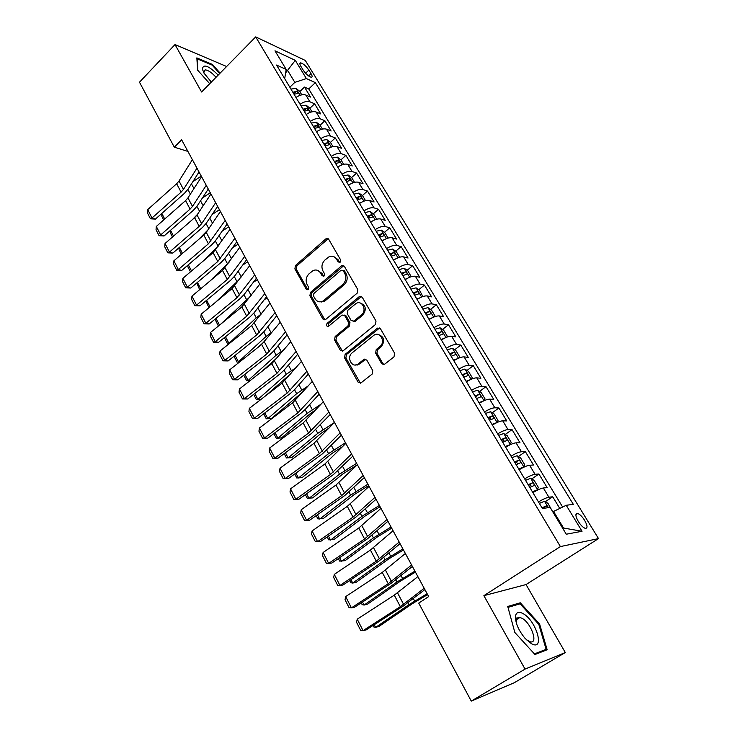 <?xml version="1.0" encoding="UTF-8"?>
<svg xmlns="http://www.w3.org/2000/svg" width="738" height="738" viewBox="0 0 738 738"><rect width="100%" height="100%" fill="white"/><g stroke="black" fill="none" stroke-linecap="round" stroke-linejoin="round"><path stroke-width="1.11" d="M340.144 262.221L340.578 259.804L328.696 239.269L325.873 238.854L295.477 265.523L294.877 268.881L306.279 289.305L308.216 289.647L308.641 287.276L307.146 284.61C305.375 280.588 306.021 276.971 309.084 273.761L313.096 270.578C316.168 269.333 318.659 270.154 320.56 273.051L322.072 275.717L324.047 276.049L324.471 273.65L322.958 270.984C321.15 266.944 321.796 263.3 324.914 260.044L329.083 256.759C332.183 255.542 334.683 256.363 336.593 259.232L338.133 261.907L340.144 262.221M517.956 618.721L517.32 618.167M584.634 520.355C582.181 516.545 579.847 514.248 577.642 513.464C575.151 513.436 575.363 516.093 578.278 521.415C580.732 525.244 583.066 527.55 585.28 528.353C587.789 528.353 587.568 525.687 584.634 520.355M381.611 363.576L384.646 364.221L394 356.841L394.646 353.271L380.457 328.761L377.533 328.115L345.135 354.341L344.517 357.81L358.105 382.155L361.066 382.828L372.164 374.065L372.745 370.587L366.795 360.079L363.825 359.452L358.364 363.816C352.349 368.945 345.956 357.441 352.192 352.801L373.686 335.439C379.812 330.449 386.195 341.952 379.849 346.639L376.242 349.526L375.596 353.05L381.611 363.576L383.871 364.609M365.91 359.212L363.816 359.452L365.162 359.591L359.738 363.935L358.382 363.797M483.888 595.667L525.05 669.098L471.278 701.1L514.312 682.715L565.308 652.54L526.046 584.561L598.518 538.602L560.4 546.572L483.888 595.667L526.046 584.561M226.621 66.503L175.007 44.566L201.585 91.992L255.708 36.9L560.4 546.572M175.007 44.566L139.482 82.204L174.306 147.166L187.922 151.419M471.278 701.1L418.741 603.103L428.667 596.562L181.64 139.814L174.306 147.166M357.201 293.124L357.829 289.637L344.332 266.307L341.888 265.551L310.486 292.368L309.877 295.763L322.829 318.954L325.412 319.674L357.201 293.124M362.173 297.146L376.011 321.058L375.374 324.591L343.05 350.845L340.246 350.172L334.545 339.95L335.163 336.5L347.985 325.947L348.604 322.478L344.784 315.735L342.118 315.025L328.493 326.316C326.51 326.464 326.039 325.495 327.082 323.41L359.489 296.436L362.173 297.146M559.773 508.427L552.716 496.775L545.271 501.739M538.463 501.914C543.067 499.192 546.554 497.624 548.906 497.209L543.334 487.993L547.172 487.624L538.925 474.017L531.711 478.944M524.635 478.851C529.192 476.139 532.67 474.626 535.05 474.294L529.58 465.235L533.482 465.023L525.373 451.647L518.362 456.527M511.037 456.176C515.548 453.473 519.017 451.997 521.434 451.757L516.046 442.846L520.004 442.791L512.034 429.627L505.216 434.479M497.67 433.879C502.135 431.186 505.595 429.756 508.03 429.59L502.735 420.826L506.757 420.928L498.906 407.976L492.283 412.782M484.515 411.942C488.943 409.258 492.384 407.874 494.857 407.791L489.645 399.166L493.722 399.406L486.001 386.666L479.543 391.444M471.582 390.365C475.955 387.69 479.396 386.343 481.896 386.343L476.766 377.856L480.89 378.243L473.298 365.697L467.006 370.448M458.851 369.138C463.187 366.463 466.619 365.162 469.137 365.236L464.091 356.888L468.27 357.404L460.798 345.061L454.663 349.784M446.324 348.244C450.623 345.587 454.036 344.323 456.582 344.471L451.619 336.251L455.844 336.906L448.492 324.757L442.505 329.443M433.999 327.69C438.252 325.034 441.665 323.816 444.23 324.028L439.341 315.938L443.621 316.722L436.37 304.757L430.531 309.416M421.868 307.451C426.084 304.812 429.479 303.632 432.071 303.908L427.256 295.947L431.582 296.851L424.442 285.08L418.741 289.711M409.931 287.534C414.101 284.905 417.487 283.761 420.097 284.102L415.365 276.261L419.728 277.285L412.699 265.689L407.127 270.302M398.169 267.931C402.302 265.302 405.688 264.195 408.317 264.601L403.649 256.889L408.059 258.023L401.14 246.603L395.688 251.188M390.67 255.413L391.527 254.693M386.592 248.623C390.688 246.003 394.055 244.933 396.712 245.403L392.118 237.802L396.564 239.057L389.747 227.811L384.415 232.369M379.415 236.64L380.476 235.736M375.199 229.61C379.249 227 382.616 225.966 385.282 226.492L380.753 219.011L385.236 220.367L378.529 209.288L373.308 213.826M368.327 218.153L369.507 217.129M363.972 210.893C367.985 208.291 371.343 207.286 374.028 207.867L369.572 200.496L374.092 201.963L367.478 191.05L362.367 195.561M357.893 199.509L358.659 198.836M352.912 192.443C356.897 189.86 360.236 188.882 362.939 189.528L358.548 182.268L363.105 183.836L356.592 173.079L351.583 177.572M342.026 174.279C345.965 171.705 349.295 170.755 352.017 171.456L347.69 164.306L352.275 165.967L345.864 155.377L340.956 159.842L337.34 157.129L332.303 158.061M331.297 156.382C335.2 153.818 338.521 152.904 341.251 153.652L336.989 146.604L341.611 148.366L335.292 137.923L330.44 142.406M320.726 138.753C324.6 136.189 327.903 135.312 330.652 136.106L326.454 129.159L331.104 131.013L324.868 120.728L320.089 125.22M310.301 121.373C314.148 118.827 317.441 117.969 320.2 118.818L316.067 111.973L320.744 113.92L314.6 103.781L309.905 101.779C307.137 100.885 303.844 101.706 300.034 104.252M309.877 108.283L314.6 103.781M300.919 66.402L303.134 70.018C305.938 74.068 308.641 76.484 311.261 77.269C312.478 77.213 312.405 76.014 311.049 73.68L308.853 70.082C306.049 66.042 303.336 63.634 300.717 62.85C299.517 62.905 299.591 64.086 300.919 66.402M598.518 538.602L305.292 60.451L255.708 36.9M562.642 528.196L563.555 528.039L553.555 511.462L566.221 505.281L573.325 504.34L315.338 82.628L306.381 78.569L294.831 82.37L289.831 87.232M566.221 505.281L582.042 531.259L566.277 534.22L550.133 507.43L542.384 508.454L276.538 65.055L286.187 69.427L274.979 50.83L295.292 60.359L306.381 78.569M562.633 507.034L308.761 88.957L304.48 87.075L310.532 97.065L305.827 95.036C303.05 94.123 299.766 94.934 295.975 97.471M320.2 118.818L324.868 120.728M330.652 136.106L335.292 137.923M341.251 153.652L345.864 155.377M352.017 171.456L356.592 173.079M362.939 189.528L367.478 191.05M374.028 207.867L378.529 209.288M385.282 226.492L389.747 227.811M396.712 245.403L401.14 246.603M408.317 264.601L412.699 265.689M420.097 284.102L424.442 285.08M432.071 303.908L436.37 304.757M444.23 324.028L448.492 324.757M456.582 344.471L460.798 345.061M469.137 365.236L473.298 365.697M481.896 386.343L486.001 386.666M494.857 407.791L498.906 407.976M508.03 429.59L512.034 429.627M521.434 451.757L525.373 451.647M535.05 474.294L538.925 474.017M548.906 497.209L552.716 496.775M553.555 511.462L552.845 511.932M294.831 82.37L287.792 70.691L286.132 69.944M285.837 72.61L295.292 60.359M284.693 78.652L286.187 69.427M525.05 669.098L565.308 652.54M299.812 91.577L304.48 87.075M308.761 88.957L315.338 82.628M316.067 111.973C313.299 111.106 310.006 111.945 306.178 114.501L306.288 114.418M326.454 129.159C323.705 128.347 320.393 129.215 316.537 131.77M336.989 146.604C334.259 145.838 330.947 146.733 327.045 149.297M347.69 164.306C344.969 163.587 341.648 164.509 337.709 167.092M358.548 182.268C355.845 181.603 352.506 182.563 348.539 185.146M369.572 200.496C366.878 199.887 363.53 200.884 359.526 203.476M380.753 219.011C378.087 218.457 374.729 219.481 370.688 222.092M392.118 237.802C389.461 237.313 386.094 238.374 382.016 240.985M403.649 256.889C401.011 256.455 397.634 257.544 393.52 260.173M415.365 276.261C412.745 275.892 409.359 277.027 405.199 279.656M427.256 295.947C424.664 295.643 421.269 296.805 417.071 299.453M364.84 359.019L364.24 359.489M358.779 363.862L357.284 365.061M439.341 315.938C436.767 315.698 433.363 316.906 429.129 319.554M451.619 336.251C449.064 336.085 445.651 337.321 441.37 339.987M464.091 356.888C461.564 356.786 458.132 358.068 453.815 360.744M476.766 377.856C474.257 377.828 470.826 379.157 466.462 381.832M489.645 399.166C487.163 399.221 483.722 400.586 479.313 403.271M502.735 420.826C500.281 420.955 496.831 422.367 492.384 425.06M516.046 442.846C513.62 443.058 510.161 444.516 505.668 447.21M529.58 465.235C527.181 465.53 523.712 467.034 519.174 469.737M543.334 487.993C540.972 488.381 537.495 489.931 532.901 492.643M582.042 531.259L563.555 528.039M220.127 73.117L212.433 64.446L196.843 57.896L197.646 70.147L209.721 83.708M547.153 649.744L539.607 624.034L520.299 602.789L507.735 606.461L514.847 632.475L534.976 654.523L547.153 649.744M211.898 64.999L212.433 64.446M517.375 604.625L520.299 602.789M538.851 624.496L539.607 624.034M339.701 262.488L337.958 259.545L333.521 256.529M317.405 270.293L321.943 273.337L323.668 276.289M328.235 238.715L296.888 265.818L296.289 269.176L307.894 289.859M343.779 265.68L311.888 292.626L311.279 296.012L324.895 319.905M343.124 270.56L341.113 270.228L313.881 293.503L313.456 295.883L315.043 298.715C317.082 301.824 319.739 302.608 323.004 301.067L342.783 284.471C345.974 281.206 346.629 277.516 344.766 273.401L343.124 270.56L344.489 270.855L342.912 270.265M319.877 301.87L324.388 301.307L325.421 300.587L324.037 300.348M344.489 270.855L346.131 273.697C347.995 277.802 347.33 281.482 344.148 284.748L325.421 300.587M344.083 314.988L346.15 315.956L349.969 322.681L349.351 326.15L336.537 336.676L335.919 340.126L342.432 351.15M361.5 296.427L328.465 323.613L328.345 326.399M361.463 314.849C367.404 310.366 361.961 299.397 355.919 303.604L347.875 310.218L347.257 313.687L351.085 320.43L353.834 321.113L361.463 314.849L362.81 315.071C366.804 309.305 365.937 305.292 360.227 303.014M353.179 321.408L355.19 321.325L354.009 320.984M362.81 315.071L355.365 321.196M378.28 334.508C384.323 336.759 385.291 340.855 381.177 346.795L377.57 349.683L376.934 353.207L382.939 363.714M355.338 364.996L359.738 363.935M379.655 327.949L346.509 354.489L345.882 357.958L360.412 383.179M301.777 94.833L299.554 91.152L295.938 88.357L290.938 89.086M192.803 181.742L201.262 176.087M294.065 94.289L298.17 93.292L296.676 91.3L292.857 92.268M293.715 93.708L296.676 91.3M163.679 219.942L161.871 216.437L161.733 213.485M161.797 213.42L164.703 219.038M196.972 168.163L183.467 189.417L181.096 192.138L151.991 218.014L155.404 219.103L184.426 193.347L187.996 189.279L199.039 171.982M192.378 159.676L179.011 181.013L176.65 183.744L147.701 209.629L151.991 218.014L150.441 218.799L147.452 212.941L147.701 209.629M155.404 219.103L150.441 218.799M218.19 75.092C208.586 65.627 203.31 63.616 202.369 69.058L204.011 73.163L211.336 82.066M216.031 77.287C211.834 72.61 208.199 70.138 205.136 69.87L203.771 72.711M197.839 70.359L197.074 58.772L212.175 65.11L219.684 73.569M522.855 613.499C518.842 611.442 516.406 612.208 515.558 615.815C515.124 622.558 518.325 630.114 525.161 638.481L531.397 643.674C545.483 651.599 536.24 620.169 522.855 613.499M526.295 639.689L530.29 641.829C538.648 643.997 530.973 622.669 521.978 618.269L519.939 617.485C518.03 617.162 516.868 618.02 516.452 620.058L516.665 624.071M517.264 618.213L517.901 618.758M542.135 651.719L546.12 649.329L534.413 653.905M507.993 607.383L520.115 603.822L538.823 624.413L546.12 649.329M312.017 111.825L309.674 107.951L306.067 105.174L301.058 105.949M202.397 198.015L210.275 192.766M192.535 219.518L197.452 214.389M304.222 111.235L308.318 110.202L306.833 108.182L302.995 109.187M303.844 110.599L306.833 108.182M172.48 237.018L170.423 233.023L170.321 230.496M170.524 230.311L173.522 236.114M322.405 129.067L319.951 124.999L316.334 122.24L311.316 123.071M212.166 214.481L219.426 209.675M198.651 239.472L207.802 230.072M314.536 128.43L318.622 127.37L317.137 125.312L313.29 126.346M314.111 127.729L317.137 125.312M181.41 254.324L179.094 249.831L179.02 247.737M179.371 247.433L182.461 253.42M332.949 146.567L330.375 142.286L326.759 139.556L321.731 140.441M222.138 231.142L228.697 226.824M327.58 148.938L326.999 149.214M204.592 259.859L218.411 245.92M324.997 145.875L329.074 144.777L327.589 142.692L323.733 143.762M324.536 145.109L327.589 142.692M190.469 271.87L187.886 266.87L187.83 265.228M188.338 264.794L191.529 270.975M232.313 247.996L238.097 244.204M338.465 166.585L337.644 166.972M210.321 280.717L229.029 262.294M343.65 164.325L340.947 159.832M335.606 163.578L339.683 162.452L338.198 160.34L334.323 161.438M335.107 162.747L338.198 160.34M199.647 289.674L196.76 282.958M197.433 282.405L200.718 288.77M206.253 185.312L192.489 206.409L190.081 209.122L160.663 234.952L164.057 235.976L193.402 210.265L197.009 206.216L208.273 189.057M201.594 176.705L187.959 197.885L185.57 200.607L156.308 226.455L160.663 234.952L159.076 235.699L156.041 229.758L156.308 226.455M164.057 235.976L159.076 235.699M215.662 202.719L201.631 223.651L199.186 226.345L169.445 252.128L172.83 253.088L202.498 227.424L206.16 223.393L217.636 206.372M210.939 193.983L197.046 214.998L194.62 217.701L165.035 243.512L169.445 252.128L167.83 252.83L164.749 246.806L165.035 243.512M172.83 253.088L167.83 252.83M225.21 220.367L208.42 243.808L178.356 269.545L181.723 270.44L211.714 244.822L215.431 240.819L227.138 223.928M220.413 211.511L206.253 232.359L203.789 235.044L173.882 260.809L178.356 269.545L176.705 270.209L173.587 264.103L173.882 260.809M181.723 270.44L176.705 270.209M234.896 238.282L217.793 261.52L187.387 287.202L190.745 288.032L221.068 262.47L224.841 258.484L236.769 241.75M230.035 229.297L213.097 252.636L182.858 278.346L187.387 287.202L185.699 287.82L182.535 281.63L182.858 278.346M190.745 288.032L185.699 287.82M354.517 182.341L351.675 177.637L348.068 174.961L343.022 175.948M242.719 265.043L247.636 261.842M349.535 184.5L348.447 184.998M215.791 302.073L239.693 279.139M346.38 181.548L350.449 180.386L348.973 178.236L345.08 179.38M345.845 180.653L348.973 178.236M208.965 307.728L205.819 300.947M206.649 300.255L210.044 306.824M244.721 256.455L227.295 279.49L196.548 305.117L199.897 305.873L230.56 280.366L234.38 276.409L246.547 259.822M239.795 247.331L222.525 270.477L191.954 296.132L196.548 305.117L194.832 305.689L191.622 299.407L191.954 296.132M199.897 305.873L194.832 305.689M365.541 200.635L362.57 195.708L358.963 193.061L353.908 194.112M253.346 282.294L257.313 279.73M360.771 202.682L359.415 203.291M220.957 323.954L250.486 296.344M357.321 199.795L361.38 198.596C361.952 197.83 361.463 197.111 359.904 196.409L356.002 197.59M356.74 198.826L359.904 196.409M218.799 325.716L218.227 325.689L214.989 319.194M216.003 318.364L219.509 325.144M219.195 325.393L218.227 325.689M254.693 274.896L236.944 297.718L205.847 323.281L209.177 323.973L240.182 298.53L244.066 294.582L256.464 278.161M249.693 265.643L232.101 288.567L201.179 314.167L205.847 323.281L204.085 323.816L200.828 317.441L201.179 314.167M209.177 323.973L204.085 323.816M376.74 219.214L373.631 214.057L370.024 211.437L364.959 212.544M264.232 299.729L267.119 297.866M372.183 221.142L370.55 221.861M225.496 336.731L228.946 343.419L256.252 317.829L261.455 313.871M228.964 343.834L227.562 343.788L229.453 343.438M368.428 218.31L372.478 217.073C373.068 216.299 372.579 215.561 370.993 214.859L367.081 216.077M367.801 217.276L370.993 214.859M227.562 343.788L224.389 337.626M264.822 293.613L246.723 316.215L215.265 341.703L218.586 342.321L249.951 316.943L253.881 313.032L266.529 296.777M259.739 284.222L241.815 306.934L210.542 332.46L215.265 341.703L213.476 342.192L210.173 335.725L210.542 332.46M218.586 342.321L213.476 342.192M388.105 238.07L384.849 232.682L381.251 230.09L376.186 231.252M275.394 317.349L277.073 316.279M383.788 239.887L381.86 240.717M235.118 355.365L238.457 361.832L266.132 336.38L272.673 331.611M239.444 362.1L237.036 362.137L239.749 361.851M265.32 340.679L258.143 347.257M379.701 237.11L383.742 235.846C384.36 235.044 383.861 234.297 382.256 233.586L378.336 234.841M379.028 236.003L382.256 233.586M237.036 362.137L234.001 356.26M275.089 312.608L256.649 334.978L224.832 360.402L228.134 360.947L259.859 335.633L263.853 331.749L276.75 315.67M269.942 303.078L251.667 325.559L220.035 351.02L224.832 360.402L222.996 360.836L219.647 354.286L220.035 351.02M228.134 360.947L222.996 360.836M399.645 257.221L396.251 251.584L392.653 249.029L387.579 250.256M395.577 258.927L393.336 259.868M244.887 374.277L248.097 380.494L276.15 355.209L284.204 349.526M250.117 380.605L246.64 380.753L250.265 380.494M277.968 356.98L262.119 371.232M391.14 256.206L395.171 254.896C395.817 254.075 395.319 253.319 393.695 252.608L389.756 253.9M390.43 255.016L393.695 252.608M246.64 380.753L243.752 375.162M285.523 331.888L266.722 354.019L234.536 379.369L237.811 379.83L269.905 354.6L273.964 350.744L287.119 334.84M321.786 302.11L322.063 301.51M280.292 322.211L261.667 344.462L229.666 369.849L234.536 379.369L232.664 379.756L229.26 373.105L229.666 369.849M237.811 379.83L232.664 379.756M411.241 276.704L407.819 270.781L404.23 268.263L399.147 269.554M407.551 278.263L404.996 279.315M254.794 393.455L257.885 399.433L286.326 374.314L296.086 367.607M260.984 399.396L256.381 399.636L261.021 399.369M290.984 373.502L265.431 395.965M402.773 275.597L406.786 274.25C407.45 273.411 406.961 272.636 405.319 271.916L401.361 273.254M402.007 274.333L405.319 271.916M256.381 399.636L253.651 394.341M296.113 351.472L276.944 373.345L244.379 398.612L247.645 399L280.108 373.843L284.222 370.015L297.645 354.305M290.8 341.648L271.815 363.649L239.444 388.954L244.379 398.612L242.461 398.954L239.02 392.201L239.444 388.954M247.645 399L242.461 398.954M422.837 296.556L419.571 290.283L416.075 287.857L410.891 289.148M419.719 297.894L416.841 299.065M264.85 412.929L267.802 418.649L296.648 393.705L308.346 385.836M266.27 418.797L271.501 418.492L266.27 418.797L263.697 413.806M303.447 391.315L271.501 418.492M414.571 295.292L418.584 293.899C419.267 293.041 418.778 292.248 417.108 291.538L413.151 292.912M413.769 293.945L417.108 291.538M306.86 371.352L287.322 392.967L254.37 418.142L257.617 418.446L290.468 393.382L294.637 389.581L308.327 374.065M301.464 361.371L282.119 383.114L249.361 408.345L254.37 418.142L252.414 418.428L248.918 411.583L249.361 408.345M257.617 418.446L252.414 418.428M434.654 316.731L435.125 316.085L431.509 310.089L427.929 307.635L422.828 309.056M432.09 317.847L428.87 319.13M275.053 432.68L277.875 438.151L307.119 413.381L321.039 404.193M273.881 433.566L276.298 438.234L281.556 437.911L310.753 413.234L316.039 409.608M426.564 315.292L430.568 313.862C431.269 312.977 430.78 312.174 429.092 311.454L425.116 312.875M425.715 313.862L429.092 311.454M317.783 391.537L297.857 412.874L264.508 437.966L267.737 438.188L300.975 413.206L305.218 409.442L319.185 394.129M312.303 381.398L292.571 402.883L259.425 428.022L264.508 437.966L262.507 438.197L258.955 431.25L259.425 428.022M267.737 438.188L262.507 438.197M446.702 337.211L447.311 336.297L443.63 330.2L440.06 327.792L434.959 329.277M444.654 338.115L441.093 339.508M285.412 452.735L288.097 457.929L317.755 433.354L334.222 422.662M284.231 453.612L286.473 457.966L291.759 457.606L321.371 433.123L329.111 428.012M438.75 335.615L442.735 334.148C443.464 333.235 442.966 332.414 441.269 331.694L437.283 333.161M441.269 331.694L438.584 333.797L441.269 331.694M437.846 334.102L438.584 333.797M328.871 412.035L308.549 433.095L274.804 458.086L278.005 458.215L311.648 433.335L330.2 414.498M323.299 401.74L303.189 422.948L269.638 447.984L274.804 458.086L272.756 458.261L269.158 451.204L269.638 447.984M278.005 458.215L272.756 458.261M458.971 358.022L459.682 356.832L455.946 350.633L452.376 348.262L447.274 349.821M457.422 358.714L453.51 360.218M295.929 473.095L298.466 478.012L328.548 453.63L345.476 442.745M294.73 473.971L296.805 477.984L302.119 477.606L332.146 453.316L342.755 446.481M451.13 356.26L455.134 354.747C455.844 353.816 455.355 352.985 453.658 352.257L449.636 353.76M453.658 352.257L450.909 354.351L453.658 352.257M450.171 354.655L450.909 354.351M340.126 432.855L319.416 453.621L285.255 478.51L288.429 478.556L322.478 453.778L341.39 435.189M334.48 422.404L313.964 443.317L280.006 468.261L285.255 478.51L283.161 478.63L279.499 471.471L280.006 468.261M288.429 478.556L283.161 478.63M471.471 379.166L472.255 377.69L468.464 371.399L464.903 369.065L459.792 370.697M470.392 379.655L466.121 381.269M306.602 493.768L308.991 498.39L339.508 474.211L356.611 463.326M305.394 494.635L307.285 498.298L312.626 497.901L343.087 473.814L357.091 464.968M463.713 377.238L467.726 375.679C468.418 374.729 467.929 373.889 466.25 373.142L462.191 374.701M462.698 375.55L466.25 373.142M351.565 454.008L330.44 474.469L295.864 499.248L299.019 499.192L333.484 474.525L352.755 456.204M345.827 443.39L324.904 464.008L290.541 488.842L295.864 499.248L293.724 499.312L290.006 492.034L290.541 488.842M299.019 499.192L293.724 499.312M484.193 400.651L485.032 398.898L481.185 392.496L477.624 390.208L472.514 391.915M483.565 400.937L478.944 402.653M317.441 514.746L319.683 519.082L350.633 495.115L367.911 484.22M316.215 515.613L317.921 518.925L323.299 518.5L354.194 494.626L368.649 485.586M476.499 398.566L480.521 396.952C481.204 395.992 480.715 395.125 479.045 394.369L474.949 395.983M475.429 396.776L479.045 394.369M363.188 475.493L341.639 495.641L306.63 520.299L309.766 520.152L344.655 495.604L364.304 477.56M357.358 464.709L336.011 485.014L301.224 509.737L306.63 520.299L304.443 520.299L300.67 512.919L301.224 509.737M497.144 422.477L498.021 420.439L494.1 413.944L490.558 411.693L485.438 413.483M496.942 422.579L491.978 424.396M328.447 536.056L330.532 540.078L361.934 516.342L379.387 505.438M327.211 536.923L328.724 539.856L334.13 539.404L365.476 515.761L380.07 506.711M489.488 420.236L493.519 418.584C494.202 417.588 493.713 416.712 492.052 415.946L487.919 417.616M488.362 418.354L489.257 417.976L491.111 419.083M374.996 497.329L353.013 517.144L317.571 541.683L320.67 541.434L355.993 517.006L376.039 499.248M369.074 486.37L347.303 506.351L312.082 530.954L317.571 541.683L315.338 541.618L311.501 534.118L312.082 530.954M510.069 444.793L511.222 442.348L507.237 435.734L503.703 433.538L498.584 435.402M506.13 446.924L505.631 447.163M510.355 444.59L505.235 446.499M339.628 557.697L341.546 561.406L373.419 537.91L391.048 526.997M338.373 558.555L339.692 561.12L345.126 560.64L376.934 537.227L391.675 528.159M502.698 442.265L506.748 440.558C507.412 439.553 506.923 438.658 505.272 437.883L501.102 439.608M501.508 440.291L502.449 439.885L504.303 441.056M386.998 519.515L364.563 538.989L328.678 563.398L331.759 563.048L367.524 538.749L387.957 521.286M380.974 508.381L358.769 528.021L323.106 552.494L328.678 563.398L326.39 563.269L322.506 555.659L323.106 552.494M522.753 467.726L523.832 466.979L524.644 464.608L520.594 457.892L517.07 455.733L511.941 457.689M520.41 468.999L519.072 469.571M523.832 466.979L518.703 468.971M350.984 579.681L352.727 583.066L385.079 559.81L402.883 548.888M349.711 580.529L350.827 582.697L352.727 583.066L356.288 582.199L388.566 559.026L403.465 549.958M516.13 464.672L520.189 462.911C520.844 461.877 520.345 460.973 518.713 460.18L514.506 461.96M514.884 462.588L515.853 462.163L517.716 463.399M399.193 542.07L376.306 561.175L339.96 585.455L343.013 585.003L379.231 560.834L400.07 543.685M393.077 530.751L370.411 550.041L334.296 574.385L339.96 585.455L337.626 585.262L333.677 577.522L334.296 574.385M535.216 491.305L537.532 489.746L538.288 487.246L534.174 480.42L530.659 478.316L525.53 480.346M534.727 491.582L532.735 492.366M537.532 489.746L532.412 491.822M362.515 602.014L364.092 605.059L396.915 582.051L414.913 571.138M361.223 602.863L362.137 604.625L364.092 605.059L367.635 604.09L400.393 581.166L415.429 572.088M529.783 487.449L533.851 485.632C534.496 484.58 534.008 483.658 532.375 482.855L528.131 484.691M528.473 485.263L529.487 484.82L531.351 486.121M411.592 564.994L388.234 583.73L351.426 607.863L354.443 607.3L391.122 583.278L412.376 566.443M405.374 553.482L382.247 572.411L345.67 596.618L351.426 607.863L349.037 607.595L345.024 599.745L345.67 596.618M552.061 510.641L547.974 503.325L544.469 501.268L539.349 503.39M374.24 624.699L375.624 627.392L408.953 604.662L427.136 593.739M372.93 625.538L373.622 626.885L375.624 627.392L379.147 626.322L412.394 603.666L427.597 594.588M548.076 507.698L546.277 505.908L541.996 507.809M542.301 508.316L546.277 505.908M424.193 588.297L400.356 606.645L363.068 630.63L366.057 629.957L403.216 606.082L424.894 589.579M417.874 576.599L394.276 595.142L357.229 619.2L363.068 630.63L360.624 630.289L356.546 622.309L357.229 619.2M309.905 101.779L305.827 95.036M305.606 73.246L308.853 70.082M308.65 76.005L311.049 73.68M337.958 259.545L336.593 259.232M323.456 276.003L322.072 275.717M321.943 273.337L320.56 273.051M307.681 289.564L306.279 289.305M296.289 269.176L294.877 268.881M296.888 265.818L295.477 265.523M327.248 239.213L325.873 238.854M339.498 262.221L338.133 261.907M324.213 319.167L322.829 318.954M311.279 296.012L309.877 295.763M311.888 292.626L310.486 292.368M342.819 266.15L341.454 265.846M344.148 284.748L342.783 284.471M346.131 273.697L344.766 273.401M341.62 350.329L340.246 350.172M335.919 340.126L334.545 339.95M336.537 336.676L335.163 336.5M349.351 326.15L347.985 325.947M349.969 322.681L348.604 322.478M346.15 315.956L344.784 315.735M328.465 323.613L327.082 323.41M360.578 296.879L359.231 296.63M376.934 353.207L375.596 353.05M377.57 349.683L376.242 349.526M381.177 346.795L379.849 346.639M359.461 382.256L358.105 382.155M345.882 357.958L344.517 357.81M346.509 354.489L345.135 354.341M378.779 328.373L377.441 328.179M300.154 95.276L296.03 88.422M187.895 189.426L190.395 194.112M191.446 183.873L193.965 188.568M183.467 189.417L179.011 181.013M181.096 192.138L176.65 183.744M310.394 112.287L306.159 105.248M196.917 206.363L199.518 211.252M200.533 200.847L203.153 205.754M320.781 129.537L316.427 122.314M206.059 223.54L208.771 228.642M209.749 218.07L212.479 223.18M331.316 147.047L326.851 139.63M215.33 240.957L218.125 246.206M219.094 235.533L221.944 240.865M342.017 164.823L337.432 157.194M224.739 258.632L227.452 263.734M228.568 253.254L231.538 258.807M192.489 206.409L187.959 197.885M190.081 209.122L185.57 200.607M201.631 223.651L197.046 214.998M199.186 226.345L194.62 217.701M210.902 241.123L206.253 232.359M208.42 243.808L203.789 235.044M220.311 258.853L215.588 249.961M217.793 261.52L213.097 252.636M352.875 182.858L348.161 175.035M234.278 276.547L236.916 281.51M238.189 271.224L241.28 276.999M229.85 276.833L225.062 267.811M227.295 279.49L222.525 270.477M363.889 201.17L359.055 193.135M243.955 294.73L246.52 299.536M247.94 289.453L251.16 295.468M239.527 295.08L234.675 285.929M236.944 297.718L232.101 288.567M375.079 219.758L370.116 211.502M253.771 313.17L256.252 317.829M257.839 307.949L261.123 314.084M249.352 313.595L244.426 304.305M246.723 316.215L241.815 306.934M386.444 238.632L381.343 230.155M263.734 331.888L266.132 336.38M267.885 326.722L271.049 332.644M259.315 332.377L254.315 322.949M256.649 334.978L251.667 325.559M397.976 257.793L392.745 249.093M273.844 350.882L276.15 355.209M278.078 345.771L281.123 351.482M269.425 351.436L264.352 341.869M266.722 354.019L261.667 344.462M409.691 277.257L404.323 268.328M284.112 370.153L286.326 374.314M288.42 365.107L291.353 370.587M279.693 370.78L274.545 361.076M276.944 373.345L271.815 363.649M421.592 297.027L416.075 287.857M294.527 389.71L296.648 393.705M298.918 384.729L301.731 389.987M290.108 390.42L284.886 380.568M287.322 392.967L282.119 383.114M433.686 317.109L428.012 307.7M305.098 409.572L307.119 413.381M309.582 404.655L312.266 409.673M300.689 410.356L295.375 400.347M297.857 412.874L292.571 402.883M445.964 337.515L440.143 327.847M315.827 429.728L317.755 433.354M320.403 424.885L322.958 429.654M311.427 430.595L306.039 420.439M308.549 433.095L303.189 422.948M458.446 358.244L452.468 348.327M326.722 450.198L328.548 453.63M331.39 445.42L333.807 449.94M322.331 451.149L316.86 440.826M319.416 453.621L313.964 443.317M471.121 379.314L464.986 369.129M337.792 470.992L339.508 474.211M342.552 466.287L344.831 470.53M463.446 375.227L466.204 373.151M333.401 472.016L327.847 461.536M330.44 474.469L324.904 464.008M484.017 400.725L477.717 390.264M349.028 492.098L350.633 495.115M353.889 487.467L356.02 491.453M476.176 396.454L478.971 394.387M344.646 493.215L339 482.569M341.639 495.641L336.011 485.014M497.117 422.496L490.65 411.749M360.439 513.537L361.934 516.342M365.402 508.989L367.386 512.689M489.11 418.022L491.951 415.964M356.067 514.737L350.338 503.934M353.013 517.144L347.303 506.351M510.382 444.534L503.796 433.593M372.035 535.318L373.419 537.91M377.1 530.853L378.926 534.266M502.264 439.949L505.143 437.902M367.672 536.609L361.851 525.631M364.563 538.989L358.769 528.021M523.851 466.914L517.154 455.789M383.815 557.448L385.079 559.81M388.991 553.066L390.651 556.175M515.641 462.237L518.565 460.208M379.461 558.832L373.548 547.679M376.306 561.175L370.411 550.041M537.55 489.681L530.742 478.362M395.789 579.93L396.915 582.051M401.066 575.64L402.561 578.435M529.238 484.903L532.199 482.883M391.444 581.415L385.43 570.077M388.234 583.73L382.247 572.411M548.38 507.661L544.561 501.323M407.948 602.78L408.953 604.662M413.345 598.583L414.664 601.055M543.057 507.947L546.074 505.945M403.621 604.367L397.505 592.845M400.356 606.645L394.276 595.142M575.926 514.58L577.642 513.464M299.859 63.699L300.717 62.85M327.829 238.835L326.454 238.485M343.253 265.855L341.888 265.551M324.388 301.307L323.004 301.067M355.19 321.325L353.834 321.113M360.836 296.694L359.489 296.436M359.72 363.954L358.364 363.816M378.862 328.309L377.533 328.115M203.679 72.324L202.369 69.058M203.614 71.429L205.136 69.87M516.452 620.058L515.558 615.815M516.554 619.588L519.939 617.485M489.257 417.976L492.052 415.946M502.449 439.885L505.272 437.883M515.853 462.163L518.713 460.18M529.487 484.82L532.375 482.855"/></g></svg>

